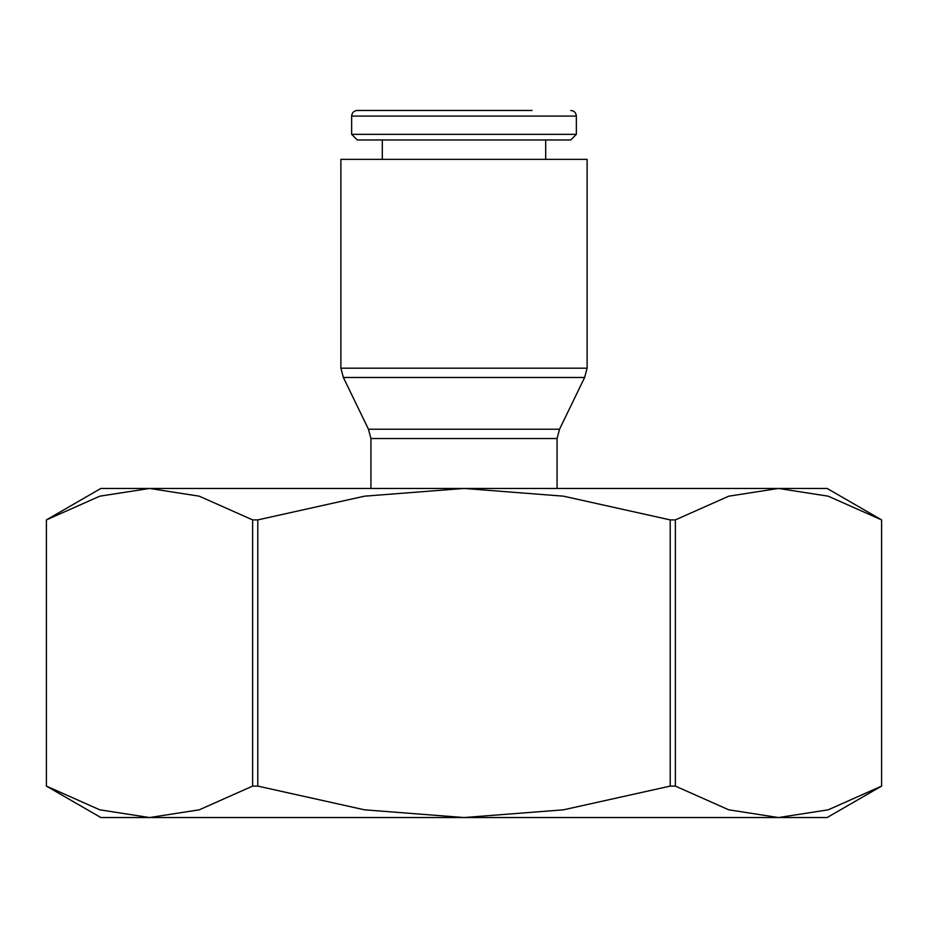 <?xml version="1.0" encoding="UTF-8"?>
<svg xmlns="http://www.w3.org/2000/svg" width="928" height="928" viewBox="0 0 928 928"><rect width="100%" height="100%" fill="white"/><g stroke="black" fill="none" stroke-linecap="round" stroke-linejoin="round"><path stroke-width="1.39" d="M370.945 488.453L370.945 438.526L368.451 429.223L343.372 377.476L340.878 368.172L340.878 159.372L587.122 159.372L587.122 368.172L584.628 377.476L559.549 429.223L557.055 438.526L557.055 488.453M343.372 377.476L584.628 377.476M368.451 429.223L559.549 429.223M881.6 519.9L827.126 488.453L778.476 488.453L828.217 496.178L881.6 519.9L881.6 786.097L881.588 519.9M252.625 519.9L257.787 519.9L257.787 786.097L252.625 786.097L252.625 519.9L199.253 496.178L149.524 488.453L100.874 488.453L46.4 519.9L46.4 786.097L100.874 817.545L149.524 817.545L99.783 809.819L46.4 786.097L46.412 519.9L99.783 496.178L149.524 488.453L778.476 488.453L728.747 496.178L675.375 519.9L675.375 786.097L670.213 786.097L670.213 519.9L675.375 519.9M252.625 786.097L199.253 809.819L149.524 817.545L827.126 817.545L881.6 786.097L828.217 809.819L778.476 817.545L728.747 809.819L675.375 786.097M351.654 134.351L576.346 134.351L570.732 139.966L357.268 139.966L351.654 134.351L351.654 116.081C351.956 112.694 353.835 110.826 357.268 110.455L532.092 110.455M351.654 116.081L576.346 116.081L576.346 134.351M382.301 159.372L382.301 139.966M545.699 139.966L545.699 159.372M357.268 110.455L464 110.455M670.213 786.097L563.482 809.819L464 817.545L364.518 809.819L257.787 786.097M257.787 519.9L364.518 496.178L464 488.453L563.482 496.178L670.213 519.9M340.878 368.172L587.122 368.172M370.945 438.526L557.055 438.526M576.346 116.081C576.044 112.694 574.165 110.826 570.732 110.455"/></g></svg>
